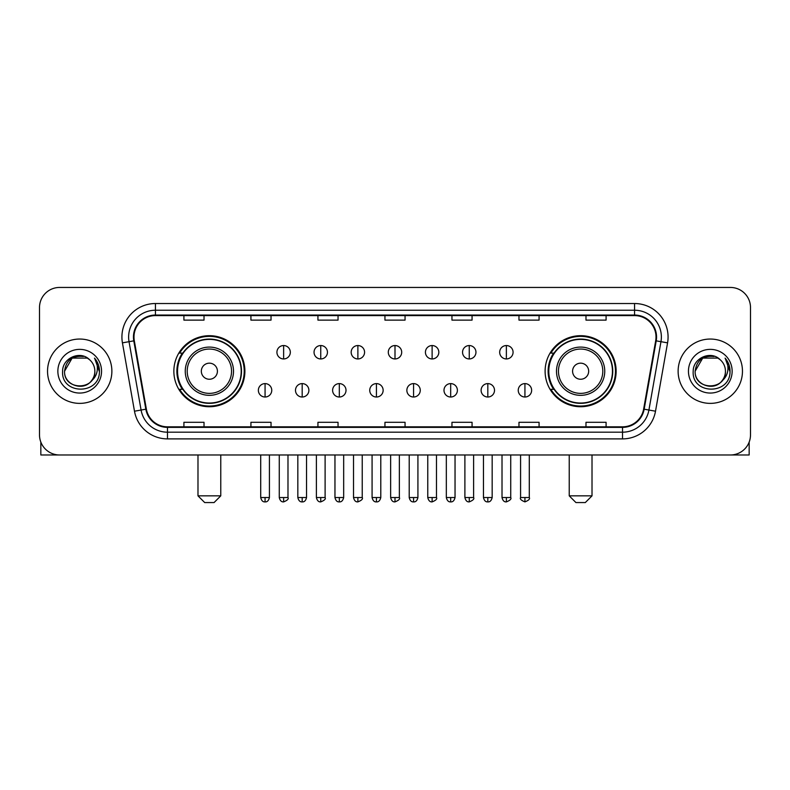 <?xml version="1.0" encoding="UTF-8"?>
<svg xmlns="http://www.w3.org/2000/svg" width="790" height="790" viewBox="0 0 790 790"><rect width="100%" height="100%" fill="white"/><g stroke="black" fill="none" stroke-linecap="round" stroke-linejoin="round"><path stroke-width="1.19" d="M545.11 371.211A35.52 35.52 0 0 0 580.62 406.732A35.52 35.52 0 0 0 616.141 371.211A35.52 35.52 0 0 0 580.62 335.691A35.52 35.52 0 0 0 545.11 371.211M173.859 371.211A35.52 35.52 0 0 0 209.38 406.732A35.52 35.52 0 0 0 244.89 371.211A35.52 35.52 0 0 0 209.38 335.691A35.52 35.52 0 0 0 173.859 371.211M182.381 389.302A32.499 32.499 0 0 1 182.381 353.12M553.622 389.302A32.499 32.499 0 0 1 553.622 353.12M39.5 307.547L39.5 434.875A20.105 20.105 0 0 0 59.605 454.981L730.394 454.981A20.105 20.105 0 0 0 750.5 434.875L750.5 307.547A20.105 20.105 0 0 0 730.394 287.442L59.605 287.442A20.105 20.105 0 0 0 39.5 307.547L39.5 434.875M47.538 371.211A32.163 32.163 0 0 0 79.711 403.374A32.163 32.163 0 0 0 111.874 371.211A32.163 32.163 0 0 0 79.711 339.048A32.163 32.163 0 0 0 47.538 371.211A32.163 32.163 0 0 0 79.711 403.374A32.163 32.163 0 0 0 111.874 371.211A32.163 32.163 0 0 0 79.711 339.048A32.163 32.163 0 0 0 47.538 371.211M678.126 371.211A32.163 32.163 0 0 0 710.289 403.374A32.163 32.163 0 0 0 742.462 371.211A32.163 32.163 0 0 0 710.289 339.048A32.163 32.163 0 0 0 678.126 371.211A32.163 32.163 0 0 0 710.289 403.374A32.163 32.163 0 0 0 742.462 371.211A32.163 32.163 0 0 0 710.289 339.048A32.163 32.163 0 0 0 678.126 371.211M133.984 337.034A21.448 21.448 0 0 1 155.433 315.595L634.567 315.595A21.448 21.448 0 0 1 655.69 340.757L643.633 409.111A21.448 21.448 0 0 1 622.52 426.827L167.48 426.827A21.448 21.448 0 0 1 146.367 409.111L134.31 340.757A21.448 21.448 0 0 1 133.984 337.034M133.451 337.034A21.982 21.982 0 0 0 133.786 340.855L145.834 409.2A21.982 21.982 0 0 0 167.48 427.37L622.52 427.37A21.982 21.982 0 0 0 644.166 409.2L656.214 340.855A21.982 21.982 0 0 0 634.567 315.052L155.433 315.052A21.982 21.982 0 0 0 133.451 337.034M122.43 342.85A33.506 33.506 0 0 1 155.433 303.528L634.567 303.528A33.506 33.506 0 0 1 667.57 342.85L655.512 411.205A33.506 33.506 0 0 1 622.52 438.894L167.48 438.894A33.506 33.506 0 0 1 134.488 411.205L122.43 342.85L129.037 341.685A26.801 26.801 0 0 1 155.433 310.233L634.567 310.233A26.801 26.801 0 0 1 660.963 341.685L648.916 410.04A26.801 26.801 0 0 1 622.52 432.189L167.48 432.189A26.801 26.801 0 0 1 141.084 410.04L129.037 341.685A26.801 26.801 0 0 1 128.622 337.034M730.394 287.442L59.605 287.442M59.605 454.981L730.394 454.981M750.5 434.875L750.5 307.547M644.166 409.2L648.916 410.04L660.963 341.685L667.57 342.85M384.947 315.595L384.947 320.128L405.053 320.128L405.053 315.595M317.935 315.595L317.935 320.128L338.041 320.128L338.041 315.595M250.924 315.595L250.924 320.128L271.029 320.128L271.029 315.595M183.912 315.595L183.912 320.128L204.018 320.128L204.018 315.595M451.959 315.595L451.959 320.128L472.065 320.128L472.065 315.595M518.971 315.595L518.971 320.128L539.076 320.128L539.076 315.595M585.982 315.595L585.982 320.128L606.088 320.128L606.088 315.595M405.053 426.827L405.053 422.295L384.947 422.295L384.947 426.827M338.041 426.827L338.041 422.295L317.935 422.295L317.935 426.827M271.029 426.827L271.029 422.295L250.924 422.295L250.924 426.827M204.018 426.827L204.018 422.295L183.912 422.295L183.912 426.827M472.065 426.827L472.065 422.295L451.959 422.295L451.959 426.827M539.076 426.827L539.076 422.295L518.971 422.295L518.971 426.827M606.088 426.827L606.088 422.295L585.982 422.295L585.982 426.827M89.626 359.766A15.148 15.148 0 0 1 94.849 371.211C95.778 390.744 63.635 390.744 64.563 371.211L72.137 358.097L87.275 358.097L89.626 359.766C80.333 350.029 62.44 358.048 62.608 371.211C60.909 394.595 98.809 395.197 99.422 372.347L99.461 371.211C99.402 366.244 97.753 361.879 94.504 358.127C96.973 362.175 97.841 366.54 97.111 371.211C96.4 375.181 94.474 378.43 91.314 380.938A15.148 15.148 0 0 0 94.849 371.211C95.778 390.744 63.635 390.744 64.563 371.211C66.034 360.329 72.275 355.421 83.286 356.497M91.314 380.938C83.276 391.81 63.773 384.858 64.563 371.211M57.858 371.211A21.844 21.844 0 0 0 79.711 393.055A21.844 21.844 0 0 0 101.555 371.211A21.844 21.844 0 0 0 79.711 349.368A21.844 21.844 0 0 0 57.858 371.211M94.652 358.295L99.451 371.784M40.843 442.094L40.843 454.981L118.579 454.981M214.07 502.559L204.689 502.559L197.984 495.853L220.766 495.853L214.07 502.559M217.418 371.211A8.038 8.038 0 0 0 209.38 363.173A8.038 8.038 0 0 0 201.332 371.211A8.038 8.038 0 0 0 209.38 379.249A8.038 8.038 0 0 0 217.418 371.211M233.504 371.211A24.125 24.125 0 0 0 209.38 347.087A24.125 24.125 0 0 0 185.255 371.211A24.125 24.125 0 0 0 209.38 395.336A24.125 24.125 0 0 0 233.504 371.211A24.125 24.125 0 0 1 209.38 395.336A24.125 24.125 0 0 1 185.255 371.211M241.207 371.211A31.827 31.827 0 0 0 209.38 339.384A31.827 31.827 0 0 0 177.543 371.211A31.827 31.827 0 0 0 209.38 403.038A31.827 31.827 0 0 0 241.207 371.211M244.219 371.211A34.849 34.849 0 0 1 179.597 389.302L182.826 389.302A32.133 32.133 0 0 0 230.631 395.306A32.133 32.133 0 0 0 230.631 347.116A32.133 32.133 0 0 0 182.826 353.12L179.597 353.12A34.849 34.849 0 0 1 244.219 371.211M585.311 502.559L575.93 502.559L569.235 495.853L592.016 495.853L585.311 502.559M588.668 371.211A8.038 8.038 0 0 0 580.62 363.173A8.038 8.038 0 0 0 572.582 371.211A8.038 8.038 0 0 0 580.62 379.249A8.038 8.038 0 0 0 588.668 371.211M604.745 371.211A24.125 24.125 0 0 0 580.62 347.087A24.125 24.125 0 0 0 556.496 371.211A24.125 24.125 0 0 0 580.62 395.336A24.125 24.125 0 0 0 604.745 371.211A24.125 24.125 0 0 1 580.62 395.336A24.125 24.125 0 0 1 556.496 371.211M612.457 371.211A31.827 31.827 0 0 0 580.62 339.384A31.827 31.827 0 0 0 548.793 371.211A31.827 31.827 0 0 0 580.62 403.038A31.827 31.827 0 0 0 612.457 371.211M615.469 371.211A34.849 34.849 0 0 1 550.847 389.302L554.076 389.302A32.133 32.133 0 0 0 601.881 395.306A32.133 32.133 0 0 0 601.881 347.116A32.133 32.133 0 0 0 554.076 353.12L550.847 353.12A34.849 34.849 0 0 1 615.469 371.211M283.63 345.546A6.705 6.705 0 0 0 276.925 352.241A6.705 6.705 0 0 0 283.63 358.946A6.705 6.705 0 0 0 290.325 352.241A6.705 6.705 0 0 0 283.63 345.546L283.63 358.946A6.705 6.705 0 0 0 290.325 352.241A6.705 6.705 0 0 0 283.63 345.546M320.75 345.546A6.705 6.705 0 0 0 314.045 352.241A6.705 6.705 0 0 0 320.75 358.946A6.705 6.705 0 0 0 327.455 352.241A6.705 6.705 0 0 0 320.75 345.546L320.75 358.946A6.705 6.705 0 0 0 327.455 352.241A6.705 6.705 0 0 0 320.75 345.546M357.88 345.546A6.705 6.705 0 0 0 351.175 352.241A6.705 6.705 0 0 0 357.88 358.946A6.705 6.705 0 0 0 364.575 352.241A6.705 6.705 0 0 0 357.88 345.546L357.88 358.946A6.705 6.705 0 0 0 364.575 352.241A6.705 6.705 0 0 0 357.88 345.546M395 345.546A6.705 6.705 0 0 0 388.295 352.241A6.705 6.705 0 0 0 395 358.946A6.705 6.705 0 0 0 401.705 352.241A6.705 6.705 0 0 0 395 345.546L395 358.946A6.705 6.705 0 0 0 401.705 352.241A6.705 6.705 0 0 0 395 345.546M432.12 345.546A6.705 6.705 0 0 0 425.425 352.241A6.705 6.705 0 0 0 432.12 358.946A6.705 6.705 0 0 0 438.825 352.241A6.705 6.705 0 0 0 432.12 345.546L432.12 358.946A6.705 6.705 0 0 0 438.825 352.241A6.705 6.705 0 0 0 432.12 345.546M469.25 345.546A6.705 6.705 0 0 0 462.545 352.241A6.705 6.705 0 0 0 469.25 358.946A6.705 6.705 0 0 0 475.955 352.241A6.705 6.705 0 0 0 469.25 345.546L469.25 358.946A6.705 6.705 0 0 0 475.955 352.241A6.705 6.705 0 0 0 469.25 345.546M506.37 345.546A6.705 6.705 0 0 0 499.675 352.241A6.705 6.705 0 0 0 506.37 358.946A6.705 6.705 0 0 0 513.075 352.241A6.705 6.705 0 0 0 506.37 345.546L506.37 358.946A6.705 6.705 0 0 0 513.075 352.241A6.705 6.705 0 0 0 506.37 345.546M265.065 383.604A6.705 6.705 0 0 0 258.36 390.309A6.705 6.705 0 0 0 265.065 397.015A6.705 6.705 0 0 0 271.76 390.309A6.705 6.705 0 0 0 265.065 383.604L265.065 397.015A6.705 6.705 0 0 0 271.76 390.309A6.705 6.705 0 0 0 265.065 383.604M302.185 383.604A6.705 6.705 0 0 0 295.49 390.309A6.705 6.705 0 0 0 302.185 397.015A6.705 6.705 0 0 0 308.89 390.309A6.705 6.705 0 0 0 302.185 383.604L302.185 397.015A6.705 6.705 0 0 0 308.89 390.309A6.705 6.705 0 0 0 302.185 383.604M339.315 383.604A6.705 6.705 0 0 0 332.61 390.309A6.705 6.705 0 0 0 339.315 397.015A6.705 6.705 0 0 0 346.01 390.309A6.705 6.705 0 0 0 339.315 383.604L339.315 397.015A6.705 6.705 0 0 0 346.01 390.309A6.705 6.705 0 0 0 339.315 383.604M376.435 383.604A6.705 6.705 0 0 0 369.74 390.309A6.705 6.705 0 0 0 376.435 397.015A6.705 6.705 0 0 0 383.14 390.309A6.705 6.705 0 0 0 376.435 383.604L376.435 397.015A6.705 6.705 0 0 0 383.14 390.309A6.705 6.705 0 0 0 376.435 383.604M413.565 383.604A6.705 6.705 0 0 0 406.86 390.309A6.705 6.705 0 0 0 413.565 397.015A6.705 6.705 0 0 0 420.26 390.309A6.705 6.705 0 0 0 413.565 383.604L413.565 397.015A6.705 6.705 0 0 0 420.26 390.309A6.705 6.705 0 0 0 413.565 383.604M450.685 383.604A6.705 6.705 0 0 0 443.99 390.309A6.705 6.705 0 0 0 450.685 397.015A6.705 6.705 0 0 0 457.39 390.309A6.705 6.705 0 0 0 450.685 383.604L450.685 397.015A6.705 6.705 0 0 0 457.39 390.309A6.705 6.705 0 0 0 450.685 383.604M487.815 383.604A6.705 6.705 0 0 0 481.11 390.309A6.705 6.705 0 0 0 487.815 397.015A6.705 6.705 0 0 0 494.51 390.309A6.705 6.705 0 0 0 487.815 383.604L487.815 397.015A6.705 6.705 0 0 0 494.51 390.309A6.705 6.705 0 0 0 487.815 383.604M524.935 383.604A6.705 6.705 0 0 0 518.24 390.309A6.705 6.705 0 0 0 524.935 397.015A6.705 6.705 0 0 0 531.64 390.309A6.705 6.705 0 0 0 524.935 383.604L524.935 397.015A6.705 6.705 0 0 0 531.64 390.309A6.705 6.705 0 0 0 524.935 383.604M749.157 442.094L749.157 454.981L671.421 454.981M720.213 359.766A15.148 15.148 0 0 1 725.437 371.211C726.365 390.744 694.222 390.744 695.151 371.211L702.725 358.097L717.863 358.097L720.213 359.766C710.921 350.029 693.028 358.048 693.195 371.211C691.487 394.595 729.397 395.197 730.009 372.347L730.039 371.211C729.99 366.244 728.331 361.879 725.082 358.127C727.56 362.175 728.429 366.54 727.699 371.211C726.988 375.181 725.052 378.43 721.902 380.938A15.148 15.148 0 0 0 725.437 371.211C726.365 390.744 694.222 390.744 695.151 371.211C696.622 360.329 702.863 355.421 713.874 356.497M721.902 380.938C713.854 391.81 694.361 384.858 695.151 371.211M688.446 371.211A21.844 21.844 0 0 0 710.289 393.055A21.844 21.844 0 0 0 732.142 371.211A21.844 21.844 0 0 0 710.289 349.368A21.844 21.844 0 0 0 688.446 371.211M725.23 358.295L730.039 371.784M634.567 303.528L634.567 315.052M129.037 341.685L133.786 340.855M167.48 438.894L167.48 427.37M622.52 427.37L622.52 438.894M134.488 411.205L145.834 409.2M656.214 340.855L660.963 341.685M155.433 303.528L155.433 315.052M648.916 410.04L655.512 411.205M231.539 371.211A22.16 22.16 0 0 0 209.38 349.052A22.16 22.16 0 0 0 187.21 371.211A22.16 22.16 0 0 0 209.38 393.371A22.16 22.16 0 0 0 231.539 371.211M602.79 371.211A22.16 22.16 0 0 0 580.62 349.052A22.16 22.16 0 0 0 558.461 371.211A22.16 22.16 0 0 0 580.62 393.371A22.16 22.16 0 0 0 602.79 371.211M283.63 497.532L279.265 497.532C280.025 500.633 281.487 502.085 283.63 501.887L283.63 497.532L287.985 497.532L287.985 454.981M320.75 497.532L316.395 497.532C317.155 500.633 318.607 502.085 320.75 501.887L320.75 497.532L325.105 497.532L325.105 454.981M357.88 497.532L353.515 497.532C354.276 500.633 355.727 502.085 357.88 501.887L357.88 497.532L362.235 497.532L362.235 454.981M395 497.532L390.645 497.532C391.406 500.633 392.857 502.085 395 501.887L395 497.532L399.355 497.532L399.355 454.981M432.12 497.532L427.765 497.532C428.526 500.633 429.977 502.085 432.12 501.887L432.12 497.532L436.485 497.532L436.485 454.981M469.25 497.532L464.895 497.532C465.656 500.633 467.107 502.085 469.25 501.887L469.25 497.532L473.605 497.532L473.605 454.981M506.37 497.532L502.015 497.532C502.776 500.633 504.227 502.085 506.37 501.887L506.37 497.532L510.735 497.532L510.735 454.981M265.065 497.532L260.71 497.532C261.47 500.633 262.922 502.085 265.065 501.887L265.065 497.532L269.42 497.532L269.42 454.981M302.185 497.532L297.83 497.532C298.59 500.633 300.042 502.085 302.185 501.887L302.185 497.532L306.54 497.532L306.54 454.981M339.315 497.532L334.96 497.532C335.72 500.633 337.172 502.085 339.315 501.887L339.315 497.532L343.67 497.532L343.67 454.981M376.435 497.532L372.08 497.532C372.841 500.633 374.292 502.085 376.435 501.887L376.435 497.532L380.79 497.532L380.79 454.981M413.565 497.532L409.21 497.532C409.971 500.633 411.422 502.085 413.565 501.887L413.565 497.532L417.92 497.532L417.92 454.981M450.685 497.532L446.33 497.532C447.091 500.633 448.542 502.085 450.685 501.887L450.685 497.532L455.04 497.532L455.04 454.981M487.815 497.532L483.46 497.532C484.221 500.633 485.672 502.085 487.815 501.887L487.815 497.532L492.17 497.532L492.17 454.981M524.935 497.532L520.58 497.532C519.702 498.925 521.153 500.376 524.935 501.887L524.935 497.532L529.29 497.532L529.29 454.981M220.766 454.981L220.766 495.853M197.984 454.981L197.984 495.853M592.016 454.981L592.016 495.853M569.235 454.981L569.235 495.853M279.265 497.532L279.265 454.981M287.985 497.532C288.863 498.925 287.412 500.376 283.63 501.887M316.395 497.532L316.395 454.981M325.105 497.532C325.994 498.925 324.542 500.376 320.75 501.887M353.515 497.532L353.515 454.981M362.235 497.532C363.114 498.925 361.662 500.376 357.88 501.887M390.645 497.532L390.645 454.981M399.355 497.532C400.244 498.925 398.792 500.376 395 501.887M427.765 497.532L427.765 454.981M436.485 497.532C437.364 498.925 435.912 500.376 432.12 501.887M464.895 497.532L464.895 454.981M473.605 497.532C474.494 498.925 473.042 500.376 469.25 501.887M502.015 497.532L502.015 454.981M510.735 497.532C511.614 498.925 510.162 500.376 506.37 501.887M260.71 497.532L260.71 454.981M269.42 497.532C268.659 500.633 267.208 502.085 265.065 501.887M297.83 497.532L297.83 454.981M306.54 497.532C305.779 500.633 304.328 502.085 302.185 501.887M334.96 497.532L334.96 454.981M343.67 497.532C342.909 500.633 341.458 502.085 339.315 501.887M372.08 497.532L372.08 454.981M380.79 497.532C380.029 500.633 378.578 502.085 376.435 501.887M409.21 497.532L409.21 454.981M417.92 497.532C417.16 500.633 415.708 502.085 413.565 501.887M446.33 497.532L446.33 454.981M455.04 497.532C454.28 500.633 452.828 502.085 450.685 501.887M483.46 497.532L483.46 454.981M492.17 497.532C491.41 500.633 489.958 502.085 487.815 501.887M520.58 497.532L520.58 454.981M529.29 497.532C530.179 498.925 528.727 500.376 524.935 501.887"/></g></svg>
